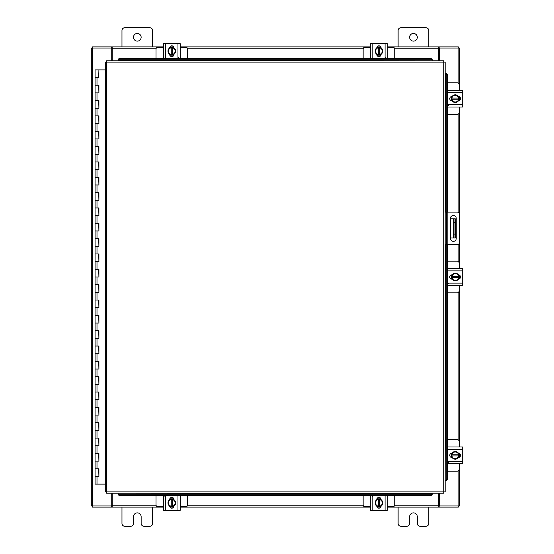 <?xml version="1.0" encoding="UTF-8"?>
<svg xmlns="http://www.w3.org/2000/svg" width="554" height="554" viewBox="0 0 554 554"><rect width="100%" height="100%" fill="white"/><g stroke="black" fill="none" stroke-linecap="round" stroke-linejoin="round"><path stroke-width="0.83" d="M95.198 468.767L98.917 468.767L95.198 468.767M98.681 476.44L95.08 476.44L98.917 476.44L98.681 468.767M95.198 453.428L98.917 453.428L95.198 453.428M98.681 461.101L95.08 461.101L98.917 461.101L98.681 453.428M95.198 438.089L98.917 438.089L95.198 438.089M98.681 445.755L95.08 445.755L98.917 445.755L98.681 438.089M95.198 422.744L98.917 422.744L95.198 422.744M98.681 430.416L95.08 430.416L98.917 430.416L98.681 422.744M95.198 407.405L98.917 407.405L95.198 407.405M98.681 415.071L95.08 415.071L98.917 415.071L98.681 407.405M95.198 392.059L98.917 392.059L95.198 392.059M98.681 399.732L95.08 399.732L98.917 399.732L98.681 392.059M95.198 376.72L98.917 376.72L95.198 376.72M98.681 384.393L95.08 384.393L98.917 384.393L98.681 376.72M95.198 361.381L98.917 361.381L95.198 361.381M98.681 369.047L95.08 369.047L98.917 369.047L98.681 361.381M95.198 346.035L98.917 346.035L95.198 346.035M98.681 353.708L95.08 353.708L98.917 353.708L98.681 346.035M95.198 330.696L98.917 330.696L95.198 330.696M98.681 338.369L95.08 338.369L98.917 338.369L98.681 330.696M95.198 315.351L98.917 315.351L95.198 315.351M98.681 323.024L95.08 323.024L98.917 323.024L98.681 315.351M95.198 300.012L98.917 300.012L95.198 300.012M98.681 307.685L95.08 307.685L98.917 307.685L98.681 300.012M95.198 284.673L98.917 284.673L95.198 284.673M98.681 292.339L95.08 292.339L98.917 292.339L98.681 284.673M95.198 269.327L98.917 269.327L95.198 269.327M98.681 277L95.08 277L98.917 277L98.681 269.327M95.198 253.988L98.917 253.988L95.198 253.988M98.681 261.661L95.08 261.661L98.917 261.661L98.681 253.988M95.198 238.649L98.917 238.649L95.198 238.649M98.681 246.315L95.08 246.315L98.917 246.315L98.681 238.649M95.198 223.304L98.917 223.304L95.198 223.304M98.681 230.976L95.08 230.976L98.917 230.976L98.681 223.304M95.198 207.965L98.917 207.965L95.198 207.965M98.681 215.631L95.08 215.631L98.917 215.631L98.681 207.965M95.198 192.619L98.917 192.619L95.198 192.619M98.681 200.292L95.08 200.292L98.917 200.292L98.681 192.619M95.198 177.28L98.917 177.28L95.198 177.28M98.681 184.953L95.08 184.953L98.917 184.953L98.681 177.28M95.198 161.941L98.917 161.941L95.198 161.941M98.681 169.607L95.08 169.607L98.917 169.607L98.681 161.941M95.198 146.595L98.917 146.595L95.198 146.595M98.681 154.268L95.08 154.268L98.917 154.268L98.681 146.595M95.198 131.256L98.917 131.256L95.198 131.256M98.681 138.929L95.08 138.929L98.917 138.929L98.681 131.256M95.198 115.911L98.917 115.911L95.198 115.911M98.681 123.584L95.08 123.584L98.917 123.584L98.681 115.911M95.198 100.572L98.917 100.572L95.198 100.572M98.681 108.245L95.08 108.245L98.917 108.245L98.681 100.572M95.198 85.233L98.917 85.233L95.198 85.233M98.681 92.899L95.08 92.899L98.917 92.899L98.681 85.233M98.799 69.887L95.08 69.887L95.08 77.56L98.917 77.56L95.08 77.56L95.08 484.113L105.26 484.113M105.26 69.887L98.917 69.887L98.681 77.56M409.621 37.291A3.836 3.836 0 0 0 413.457 41.121A3.836 3.836 0 0 0 417.294 37.291A3.836 3.836 0 0 0 413.457 33.455A3.836 3.836 0 0 0 409.621 37.291M428.796 46.875L428.796 30.615A2.915 2.915 0 0 0 425.887 27.7L401.034 27.7A2.915 2.915 0 0 0 398.118 30.615L398.118 46.875M398.118 507.125L398.118 523.385A2.915 2.915 0 0 0 401.034 526.3L406.705 526.3A2.915 2.915 0 0 0 409.621 523.385L409.621 516.709A3.836 3.836 0 0 1 413.457 512.879A3.836 3.836 0 0 1 417.294 516.709L417.294 523.385A2.915 2.915 0 0 0 420.209 526.3L425.887 526.3A2.915 2.915 0 0 0 428.796 523.385L428.796 507.125M455.256 237.957L453.262 237.957L453.262 218.782L455.256 218.782L455.256 237.957M450.471 237.957L453.262 237.957M455.256 222.611L454.031 222.611L454.031 234.12L455.256 234.12M450.471 218.782L453.262 218.782M454.031 237.957L454.031 234.12M454.031 222.611L454.031 218.782M445.167 212.106L457.195 212.106A2.396 2.396 0 0 1 459.585 214.502L459.585 242.237A2.396 2.396 0 0 1 457.195 244.633L445.167 244.633M446.697 244.633L446.697 212.106M456.226 238.483L456.226 218.338A2.874 2.874 0 0 0 453.352 215.464A2.874 2.874 0 0 0 450.471 218.338L450.471 238.483A2.874 2.874 0 0 0 453.352 241.364A2.874 2.874 0 0 0 456.226 238.483M133.472 37.291A3.836 3.836 0 0 0 137.309 41.121A3.836 3.836 0 0 0 141.145 37.291A3.836 3.836 0 0 0 137.309 33.455A3.836 3.836 0 0 0 133.472 37.291M152.655 46.875L152.655 30.615A2.915 2.915 0 0 0 149.739 27.7L124.885 27.7A2.915 2.915 0 0 0 121.97 30.615L121.97 46.875M121.97 507.125L121.97 523.385A2.915 2.915 0 0 0 124.885 526.3L130.557 526.3A2.915 2.915 0 0 0 133.472 523.385L133.472 516.709A3.836 3.836 0 0 1 137.309 512.879A3.836 3.836 0 0 1 141.145 516.709L141.145 523.385A2.915 2.915 0 0 0 144.061 526.3L149.739 526.3A2.915 2.915 0 0 0 152.655 523.385L152.655 507.125M447.341 114.456L457.272 114.456A1.842 1.842 0 0 0 459.107 112.614L459.107 107.019M459.107 90.295L459.107 84.693A1.842 1.842 0 0 0 457.272 82.851L447.341 82.851M447.833 90.524L447.341 90.524M447.341 106.783L447.833 106.783M459.342 96.728L459.342 100.579M451.205 100.696L451.205 96.618M458.629 96.798A3.836 3.836 0 0 1 458.629 100.509M458.56 100.634A3.836 3.836 0 0 1 455.34 102.49M455.208 102.49A3.836 3.836 0 0 1 451.988 100.634M451.919 100.509A3.836 3.836 0 0 1 451.919 96.798M451.988 96.68A3.836 3.836 0 0 1 455.208 94.817M455.34 94.817A3.836 3.836 0 0 1 458.56 96.68M457.105 95.835A3.359 3.359 0 0 1 458.587 98.079L458.629 96.721A3.871 3.871 0 0 0 458.629 96.715L455.277 94.782L451.919 96.715A3.871 3.871 0 0 1 451.919 96.715L451.919 99.228L458.587 99.228A3.359 3.359 0 0 1 457.105 101.472L455.277 102.532L451.919 100.593L451.967 99.228A3.359 3.359 0 0 0 453.449 101.472M453.449 95.835A3.359 3.359 0 0 0 451.967 98.079L458.629 98.079L458.629 100.593L457.105 101.472M453.747 95.662A3.359 3.359 0 0 1 456.801 95.662M456.801 101.645A3.359 3.359 0 0 1 453.747 101.645M458.449 96.5A2.154 2.154 0 0 1 460.519 98.654A2.154 2.154 0 0 1 458.449 100.807M448.754 105.558L447.833 105.558M447.833 92.518L447.833 90.295L462.715 90.295L462.715 92.518L447.833 92.518L447.833 104.789L462.715 104.789L462.715 107.019L447.833 107.019L447.833 104.789M452.099 100.807L451.905 100.807A2.154 2.154 0 0 1 449.751 98.654A2.154 2.154 0 0 1 451.905 96.5L452.099 96.5M462.715 92.518L462.715 104.789M447.341 292.803L457.272 292.803A1.842 1.842 0 0 0 459.107 290.961L459.107 285.358M459.107 268.642L459.107 263.039A1.842 1.842 0 0 0 457.272 261.197L447.341 261.197M447.833 268.87L447.341 268.87M447.341 285.13L447.833 285.13M459.342 275.075L459.342 278.925M451.205 279.036L451.205 274.964M458.629 275.144A3.836 3.836 0 0 1 458.629 278.856M458.56 278.981A3.836 3.836 0 0 1 455.34 280.836M455.208 280.836A3.836 3.836 0 0 1 451.988 278.981M451.919 278.856A3.836 3.836 0 0 1 451.919 275.144M451.988 275.019A3.836 3.836 0 0 1 455.208 273.164M455.34 273.164A3.836 3.836 0 0 1 458.56 275.019M457.105 274.182A3.359 3.359 0 0 1 458.587 276.425L458.629 275.068A3.871 3.871 0 0 0 458.629 275.061L455.277 273.129L451.919 275.061A3.871 3.871 0 0 1 451.919 275.061L451.919 277.575L458.587 277.575A3.359 3.359 0 0 1 457.105 279.818L455.277 280.871L451.919 278.939L451.967 277.575A3.359 3.359 0 0 0 453.449 279.818M453.449 274.182A3.359 3.359 0 0 0 451.967 276.425L458.629 276.425L458.629 278.932L457.105 279.818M453.747 274.008A3.359 3.359 0 0 1 456.801 274.008M456.801 279.992A3.359 3.359 0 0 1 453.747 279.992M458.449 274.846A2.154 2.154 0 0 1 460.519 277A2.154 2.154 0 0 1 458.449 279.154M448.754 283.904L447.833 283.904M447.833 270.864L447.833 268.642L462.715 268.642L462.715 270.864L447.833 270.864L447.833 283.136L462.715 283.136L462.715 285.358L447.833 285.358L447.833 283.136M452.099 279.154L451.905 279.154A2.154 2.154 0 0 1 449.751 277A2.154 2.154 0 0 1 451.905 274.846L452.099 274.846M462.715 270.864L462.715 283.136M448.754 285.358L447.833 285.358M452.161 285.358L454.079 285.358M187.633 58.599L187.633 49.091A1.842 1.842 0 0 0 185.791 47.249L180.189 47.249M163.465 47.249L157.869 47.249A1.842 1.842 0 0 0 156.027 49.091L156.027 58.599M169.905 47.021L173.748 47.021M173.866 55.151L169.787 55.151M169.974 47.727A3.836 3.836 0 0 1 173.686 47.727M173.804 47.796A3.836 3.836 0 0 1 175.666 51.016M175.666 51.155A3.836 3.836 0 0 1 173.804 54.368M173.686 54.444A3.836 3.836 0 0 1 169.974 54.444M169.849 54.368A3.836 3.836 0 0 1 167.994 51.155M167.994 51.016A3.836 3.836 0 0 1 169.849 47.796M169.012 49.258A3.359 3.359 0 0 1 171.255 47.776L169.891 47.727A3.871 3.871 0 0 0 169.891 47.734L167.952 51.086L169.891 54.437A3.871 3.871 0 0 1 169.891 54.437L172.405 54.444L172.405 47.776A3.359 3.359 0 0 1 174.648 49.258L175.701 51.086L173.769 54.437A3.871 3.871 0 0 1 173.762 54.444L172.405 54.396A3.359 3.359 0 0 0 174.648 52.914M169.012 52.914A3.359 3.359 0 0 0 171.255 54.396L171.255 47.727L173.762 47.727A3.871 3.871 0 0 1 173.769 47.734L174.648 49.258M168.832 52.609A3.359 3.359 0 0 1 168.832 49.562M174.822 49.562A3.359 3.359 0 0 1 174.822 52.609M169.676 47.914A2.154 2.154 0 0 1 171.83 45.837A2.154 2.154 0 0 1 173.984 47.914M178.734 57.602L178.734 58.523M165.694 58.523L163.465 58.523L163.465 43.641L165.694 43.641L165.694 58.523L177.966 58.523L177.966 43.641L180.189 43.641L180.189 58.523L177.966 58.523M173.984 54.257L173.984 54.451A2.154 2.154 0 0 1 171.83 56.605A2.154 2.154 0 0 1 169.676 54.451L169.676 54.257M165.694 43.641L177.966 43.641M180.189 55.919L180.189 52.284M180.189 45.56L180.189 43.641M394.739 58.599L394.739 49.091A1.842 1.842 0 0 0 392.897 47.249L387.301 47.249M370.578 47.249L364.975 47.249A1.842 1.842 0 0 0 363.14 49.091L363.14 58.599M377.018 47.021L380.861 47.021M380.979 55.151L376.9 55.151M377.08 47.727A3.836 3.836 0 0 1 380.799 47.727M380.917 47.796A3.836 3.836 0 0 1 382.772 51.016M382.772 51.155A3.836 3.836 0 0 1 380.917 54.368M380.799 54.444A3.836 3.836 0 0 1 377.08 54.444M376.962 54.368A3.836 3.836 0 0 1 375.106 51.155M375.106 51.016A3.836 3.836 0 0 1 376.962 47.796M376.118 49.258A3.359 3.359 0 0 1 378.361 47.776L377.004 47.727A3.871 3.871 0 0 0 377.004 47.734L375.065 51.086L377.004 54.437A3.871 3.871 0 0 1 377.004 54.437L379.518 54.444L379.518 47.776A3.359 3.359 0 0 1 381.754 49.258L382.814 51.086L380.875 54.437L379.518 54.396A3.359 3.359 0 0 0 381.754 52.914M376.118 52.914A3.359 3.359 0 0 0 378.361 54.396L378.361 47.727L380.875 47.727A3.871 3.871 0 0 1 380.875 47.734L381.754 49.258M375.944 52.609A3.359 3.359 0 0 1 375.944 49.562M381.935 49.562A3.359 3.359 0 0 1 381.935 52.609M376.782 47.914A2.154 2.154 0 0 1 378.936 45.837A2.154 2.154 0 0 1 381.09 47.914M385.84 57.602L385.84 58.523M372.8 58.523L370.578 58.523L370.578 43.641L372.8 43.641L372.8 58.523L385.078 58.523L385.078 43.641L387.301 43.641L387.301 58.523L385.078 58.523M381.097 54.257L381.097 54.451A2.154 2.154 0 0 1 378.936 56.605A2.154 2.154 0 0 1 376.782 54.451L376.782 54.257M372.8 43.641L385.078 43.641M156.027 495.401L156.027 504.909A1.842 1.842 0 0 0 157.869 506.751L163.465 506.751M180.189 506.751L185.791 506.751A1.842 1.842 0 0 0 187.633 504.909L187.633 495.401M173.748 506.979L169.905 506.979M169.787 498.849L173.866 498.849M173.686 506.273A3.836 3.836 0 0 1 169.974 506.273M169.849 506.204A3.836 3.836 0 0 1 167.994 502.984M167.994 502.845A3.836 3.836 0 0 1 169.849 499.632M169.974 499.556A3.836 3.836 0 0 1 173.686 499.556M173.804 499.632A3.836 3.836 0 0 1 175.666 502.845M175.666 502.984A3.836 3.836 0 0 1 173.804 506.204M174.648 504.742A3.359 3.359 0 0 1 172.405 506.224L173.762 506.273A3.871 3.871 0 0 0 173.769 506.266L175.701 502.914L173.769 499.563A3.871 3.871 0 0 0 173.762 499.556L171.255 499.556L171.255 506.224A3.359 3.359 0 0 1 169.012 504.742L167.952 502.914L169.891 499.563L171.255 499.604A3.359 3.359 0 0 0 169.012 501.086M174.648 501.086A3.359 3.359 0 0 0 172.405 499.604L172.405 506.273L169.891 506.273A3.871 3.871 0 0 1 169.891 506.266L169.012 504.742M174.822 501.391A3.359 3.359 0 0 1 174.822 504.438M168.832 504.438A3.359 3.359 0 0 1 168.832 501.391M173.984 506.086A2.154 2.154 0 0 1 171.83 508.163A2.154 2.154 0 0 1 169.676 506.086M164.926 496.398L164.926 495.477M177.966 495.477L180.189 495.477L180.189 510.359L177.966 510.359L177.966 495.477L165.694 495.477L165.694 510.359L163.465 510.359L163.465 495.477L165.694 495.477M169.676 499.743L169.676 499.549A2.154 2.154 0 0 1 171.83 497.395A2.154 2.154 0 0 1 173.984 499.549L173.984 499.743M177.966 510.359L165.694 510.359M163.465 496.398L163.465 495.477M180.189 495.477L180.189 497.194M363.14 495.401L363.14 504.909A1.842 1.842 0 0 0 364.975 506.751L370.578 506.751M387.301 506.751L392.897 506.751A1.842 1.842 0 0 0 394.739 504.909L394.739 495.401M380.861 506.979L377.018 506.979M376.9 498.849L380.979 498.849M380.799 506.273A3.836 3.836 0 0 1 377.08 506.273M376.962 506.204A3.836 3.836 0 0 1 375.106 502.984M375.106 502.845A3.836 3.836 0 0 1 376.962 499.632M377.08 499.556A3.836 3.836 0 0 1 380.799 499.556M380.917 499.632A3.836 3.836 0 0 1 382.772 502.845M382.772 502.984A3.836 3.836 0 0 1 380.917 506.204M381.754 504.742A3.359 3.359 0 0 1 379.518 506.224L380.875 506.273A3.871 3.871 0 0 0 380.875 506.266L382.814 502.914L380.875 499.563A3.871 3.871 0 0 1 380.875 499.563L378.361 499.556L378.361 506.224A3.359 3.359 0 0 1 376.118 504.742L375.065 502.914L377.004 499.563L378.361 499.604A3.359 3.359 0 0 0 376.118 501.086M381.754 501.086A3.359 3.359 0 0 0 379.518 499.604L379.518 506.273L377.004 506.273A3.871 3.871 0 0 1 377.004 506.266L376.118 504.742M381.935 501.391A3.359 3.359 0 0 1 381.935 504.438M375.944 504.438A3.359 3.359 0 0 1 375.944 501.391M381.09 506.086A2.154 2.154 0 0 1 378.936 508.163A2.154 2.154 0 0 1 376.782 506.086M372.039 496.398L372.039 495.477M385.078 495.477L387.301 495.477L387.301 510.359L385.078 510.359L385.078 495.477L372.8 495.477L372.8 510.359L370.578 510.359L370.578 495.477L372.8 495.477M376.782 499.743L376.782 499.549A2.154 2.154 0 0 1 378.936 497.395A2.154 2.154 0 0 1 381.097 499.549L381.097 499.743M385.078 510.359L372.8 510.359M443.816 62.124L445.167 62.138L445.167 491.862L443.816 491.876L443.802 493.226L106.617 493.226L106.603 491.876L105.26 491.862L105.26 62.138L106.603 62.124L106.617 60.774L443.802 60.774L443.816 62.124L106.603 62.124L106.603 491.876L443.816 491.876L443.816 62.124M445.464 244.633L445.167 480.353L446.012 480.353L445.464 480.353A1.537 1.33 -90 0 0 446.766 478.822L447.341 478.822A1.537 1.33 90 0 1 446.039 480.353L446.012 480.353M447.341 75.178L446.766 75.178A1.537 1.33 -90 0 0 445.464 73.647L446.039 73.647A1.537 1.33 90 0 1 447.341 75.178L447.341 212.106M445.464 212.106L445.464 73.647L446.012 73.647M447.341 244.633L447.341 478.822M446.766 75.178L446.766 212.106M446.766 244.633L446.766 478.822M432.293 494.071L432.293 494.099A1.537 1.33 180 0 1 430.763 495.401L430.763 494.826A1.537 1.33 0 0 0 432.293 493.524L118.127 493.226L118.127 494.071L118.127 493.524A1.537 1.33 0 0 0 119.664 494.826L119.664 495.401A1.537 1.33 180 0 1 118.127 494.099L118.127 494.071M430.763 495.401L119.664 495.401M430.763 494.826L119.664 494.826M118.127 59.929L118.127 59.901A1.537 1.33 0 0 1 119.664 58.599L119.664 59.174A1.537 1.33 180 0 0 118.127 60.476L432.293 60.774L432.293 59.929L432.293 60.476A1.537 1.33 180 0 0 430.763 59.174L430.763 58.599A1.537 1.33 0 0 1 432.293 59.901L432.293 59.929M119.664 58.599L430.763 58.599M119.664 59.174L430.763 59.174M439.537 493.226L439.537 505.975L459.481 505.975L459.481 463.705M459.481 90.295L459.481 48.025L439.537 48.025L439.537 60.774M111.236 60.774L111.236 48.025L91.285 48.025L91.285 505.975L111.236 505.975L111.236 493.226M459.481 96.812L459.481 100.496M459.481 107.019L459.481 213.802M459.481 242.929L459.481 268.642M459.481 275.158L459.481 278.842M459.481 285.358L459.481 446.981M459.481 453.504L459.481 457.189M163.465 507.125L112.192 507.125L112.192 493.226M438.574 493.226L438.574 507.125L439.149 507.125L439.149 505.975L438.574 505.975M439.537 505.975L439.149 505.975M458.338 505.975L458.338 507.125L439.149 507.125M112.192 505.975L111.617 505.975L111.617 507.125L92.428 507.125L92.428 505.975M111.617 505.975L111.236 505.975M438.574 507.125L387.301 507.125M380.785 507.125L377.094 507.125M370.578 507.125L180.189 507.125M173.672 507.125L169.988 507.125M111.617 507.125L112.192 507.125M387.301 46.875L438.574 46.875L438.574 60.774M112.192 60.774L112.192 46.875L111.617 46.875L111.617 48.025L112.192 48.025M111.236 48.025L111.617 48.025M92.428 48.025L92.428 46.875L111.617 46.875M438.574 48.025L439.149 48.025L439.149 46.875L458.338 46.875L458.338 48.025M439.149 48.025L439.537 48.025M112.192 46.875L163.465 46.875M169.988 46.875L173.672 46.875M180.189 46.875L370.578 46.875M377.094 46.875L380.785 46.875M439.149 46.875L438.574 46.875M447.341 471.149L457.272 471.149A1.842 1.842 0 0 0 459.107 469.307L459.107 463.705M459.107 446.981L459.107 441.386A1.842 1.842 0 0 0 457.272 439.544L447.341 439.544M447.833 447.216L447.341 447.216M447.341 463.476L447.833 463.476M459.342 453.421L459.342 457.272M451.205 457.382L451.205 453.304M458.629 453.491A3.836 3.836 0 0 1 458.629 457.202M458.56 457.32A3.836 3.836 0 0 1 455.34 459.183M455.208 459.183A3.836 3.836 0 0 1 451.988 457.32M451.919 457.202A3.836 3.836 0 0 1 451.919 453.491M451.988 453.366A3.836 3.836 0 0 1 455.208 451.51M455.34 451.51A3.836 3.836 0 0 1 458.56 453.366M457.105 452.528A3.359 3.359 0 0 1 458.587 454.772L458.629 453.407L455.277 451.468L451.919 453.407L451.919 455.921L458.587 455.921A3.359 3.359 0 0 1 457.105 458.165L455.277 459.218L451.919 457.285L451.967 455.921A3.359 3.359 0 0 0 453.449 458.165M453.449 452.528A3.359 3.359 0 0 0 451.967 454.772L458.629 454.772L458.629 457.279L457.105 458.165M453.747 452.355A3.359 3.359 0 0 1 456.801 452.355M456.801 458.338A3.359 3.359 0 0 1 453.747 458.338M458.449 453.193A2.154 2.154 0 0 1 460.519 455.346A2.154 2.154 0 0 1 458.449 457.5M448.754 462.251L447.833 462.251M447.833 449.211L447.833 446.981L462.715 446.981L462.715 449.211L447.833 449.211L447.833 461.482L462.715 461.482L462.715 463.705L447.833 463.705L447.833 461.482M452.099 457.5L451.905 457.5A2.154 2.154 0 0 1 449.751 455.346A2.154 2.154 0 0 1 451.905 453.193L452.099 453.193M462.715 449.211L462.715 461.482M96.998 476.44L96.998 484.113M96.998 461.101L96.998 468.767M96.998 445.755L96.998 453.428M96.998 430.416L96.998 438.089M96.998 415.071L96.998 422.744M96.998 399.732L96.998 407.405M96.998 384.393L96.998 392.059M96.998 369.047L96.998 376.72M96.998 353.708L96.998 361.381M96.998 338.369L96.998 346.035M96.998 323.024L96.998 330.696M96.998 307.685L96.998 315.351M96.998 292.339L96.998 300.012M96.998 277L96.998 284.673M96.998 261.661L96.998 269.327M96.998 246.315L96.998 253.988M96.998 230.976L96.998 238.649M96.998 215.631L96.998 223.304M96.998 200.292L96.998 207.965M96.998 184.953L96.998 192.619M96.998 169.607L96.998 177.28M96.998 154.268L96.998 161.941M96.998 138.929L96.998 146.595M96.998 123.584L96.998 131.256M96.998 108.245L96.998 115.911M96.998 92.899L96.998 100.572M96.998 77.56L96.998 85.233M447.161 212.106L447.161 244.633M458.137 48.025L458.137 83.072M458.137 114.242L458.137 212.3M458.137 244.432L458.137 261.419M458.137 292.581L458.137 439.758M458.137 470.928L458.137 505.975M92.629 505.975L92.629 48.025M112.192 505.774L156.242 505.774M187.411 505.774L363.355 505.774M394.524 505.774L438.574 505.774M438.574 48.226L394.524 48.226M363.355 48.226L187.411 48.226M156.242 48.226L112.192 48.226M98.917 468.767L98.917 476.44M98.917 453.428L98.917 461.101M98.917 438.089L98.917 445.755M98.917 422.744L98.917 430.416M98.917 407.405L98.917 415.071M98.917 392.059L98.917 399.732M98.917 376.72L98.917 384.393M98.917 361.381L98.917 369.047M98.917 346.035L98.917 353.708M98.917 330.696L98.917 338.369M98.917 315.351L98.917 323.024M98.917 300.012L98.917 307.685M98.917 284.673L98.917 292.339M98.917 269.327L98.917 277M98.917 253.988L98.917 261.661M98.917 238.649L98.917 246.315M98.917 223.304L98.917 230.976M98.917 207.965L98.917 215.631M98.917 192.619L98.917 200.292M98.917 177.28L98.917 184.953M98.917 161.941L98.917 169.607M98.917 146.595L98.917 154.268M98.917 131.256L98.917 138.929M98.917 115.911L98.917 123.584M98.917 100.572L98.917 108.245M98.917 85.233L98.917 92.899"/></g></svg>
